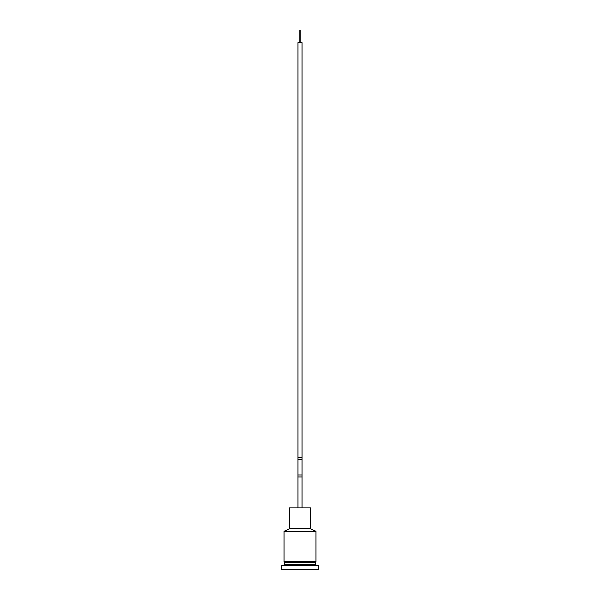 <?xml version="1.0" encoding="UTF-8"?>
<svg xmlns="http://www.w3.org/2000/svg" width="600" height="600" viewBox="0 0 600 600"><rect width="100%" height="100%" fill="white"/><g stroke="black" fill="none" stroke-linecap="round" stroke-linejoin="round"><path stroke-width="0.9" d="M297.93 507.877L297.93 476.97L302.07 476.97L302.07 507.877M315.608 562.005L315.93 561.555L284.07 561.555L284.707 562.455L315.293 562.455L315.293 564.263L284.707 564.263L284.707 562.455L315.293 562.455A0.48 0.48 90 0 1 315.608 562.005L300 562.005M317.843 565.222L282.157 565.222L281.685 565.702L318.315 565.702L317.843 565.222M284.07 561.555L284.07 531.293L289.327 528.9L289.327 507.877L310.673 507.877L310.673 528.9L289.327 528.9M310.673 528.9L315.93 531.293L284.07 531.293M281.685 569.52L282.157 570L317.843 570L318.315 569.52L281.685 569.52L281.685 565.702M299.048 42.742L299.048 30L300.952 30L300.952 42.742M302.07 457.86L297.93 457.86L297.93 42.742L302.07 42.742L302.07 476.97M297.93 457.86L297.93 459.765L302.07 459.765M297.93 459.765L297.93 475.072L302.07 475.072M315.293 564.263L316.245 565.222M284.707 564.263L283.755 565.222M315.93 531.293L315.93 561.555M318.315 565.702L318.315 569.52M297.93 475.072L297.93 476.97"/></g></svg>
